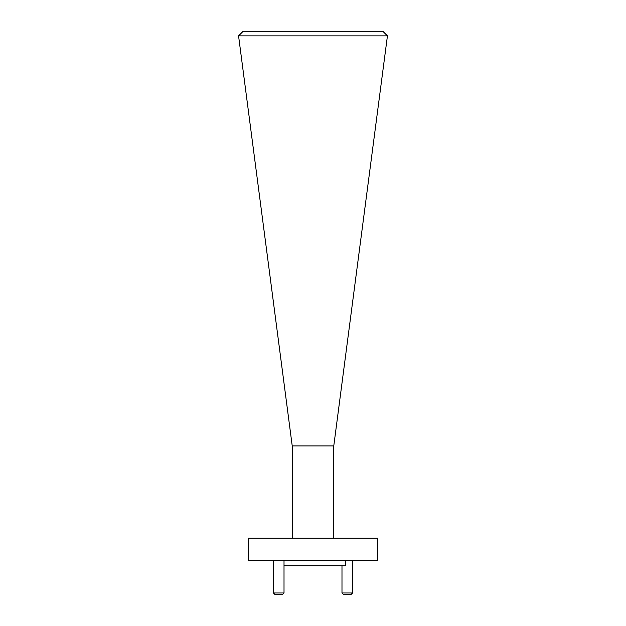 <?xml version="1.0" encoding="UTF-8"?>
<svg xmlns="http://www.w3.org/2000/svg" width="626" height="626" viewBox="0 0 626 626"><rect width="100%" height="100%" fill="white"/><g stroke="black" fill="none" stroke-linecap="round" stroke-linejoin="round"><path stroke-width="0.94" d="M243.138 31.3L382.862 31.3L387.439 35.87L238.561 35.87L243.138 31.3M238.561 35.87L292.225 445.923L333.775 445.923L387.439 35.87M292.225 445.923L292.225 538.157M333.775 445.923L333.775 538.157M284.016 592.978L282.295 594.7L275.135 594.7L273.413 592.978L284.016 592.978L284.016 560.223M352.587 592.978L350.865 594.7L343.705 594.7L341.984 592.978L352.587 592.978L352.587 560.223M341.984 592.978L341.984 565.74M273.413 592.978L273.413 560.223M345.325 560.223L345.325 565.74L284.016 565.74M377.65 538.157L248.35 538.157L248.35 560.223L377.65 560.223L377.65 538.157"/></g></svg>
